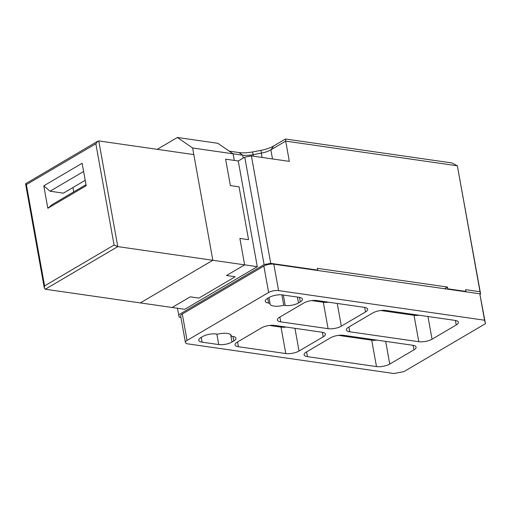 <?xml version="1.0" encoding="UTF-8"?>
<svg xmlns="http://www.w3.org/2000/svg" width="511" height="511" viewBox="0 0 511 511"><rect width="100%" height="100%" fill="white"/><g stroke="black" fill="none" stroke-linecap="round" stroke-linejoin="round"><path stroke-width="0.77" d="M257.282 266.665L244.635 264.851L226.507 275.506L244.635 264.851L239.876 238.426L248.55 239.678L239.046 186.841L230.372 185.589L225.619 159.17L230.372 185.589L239.046 186.841L248.55 239.678L239.876 238.426L244.635 264.851L212.832 260.278L192.628 147.992L233.099 153.811L234.294 160.416L225.619 159.17L238.267 160.991L257.282 266.665L184.778 309.302L140.327 302.908L212.832 260.278L117.786 246.609L114.074 245.037L44.591 285.892L44.316 288.089L45.281 289.239L140.327 302.908L212.832 260.278L193.816 154.597L98.77 140.927L97.773 141.183L95.851 143.757L114.074 245.037M44.591 285.892L26.368 184.618L25.55 183.788L97.773 141.183M82.156 163.252L86.193 185.717L47.83 208.277L43.786 185.812L82.156 163.252M47.83 208.277L52.416 204.432L86.008 184.675M83.632 171.466L50.04 191.216L43.786 185.812M50.04 191.216L63.409 193.145L85.222 180.313M72.958 187.524L73.744 191.887M180.913 317.427L179.189 317.178L177.4 308.242M238.267 160.991L244.763 157.171L251.393 155.912L289.341 161.374L285.694 141.119L270.868 149.832L272.51 158.953M178.595 314.885L264.091 264.609L270.728 263.35L317.708 270.108L317.184 270.415M317.708 270.108L317.388 268.345L447.489 287.054L444.621 288.741M403.415 312.975L402.329 313.613M361.117 337.841L360.031 338.48M447.285 289.124L447.808 288.817L465.872 291.417L465.355 291.724M362.695 338.863L363.781 338.225M404.987 313.997L406.073 313.358M465.872 291.417L465.559 289.654L480.014 291.736L480.608 294.029L479.963 294.406M480.014 291.736L457.351 165.8L480.608 294.029M229.228 151.147L238.912 152.54A19.105 6.694 169.8 0 0 252.67 151.927L260.917 150.368A19.105 6.694 169.8 0 0 273.692 145.948L285.496 139.011L452.043 162.958L457.351 165.8L285.694 141.119L285.496 139.011M447.489 287.054L447.808 288.817M251.393 155.912L270.728 263.35M264.091 264.609L244.763 157.171M198.926 298.073L235.181 276.758L226.507 275.506L235.181 276.758L198.926 298.073L190.252 296.827L172.124 307.481L190.252 296.827L198.926 298.073M233.042 153.773L242.725 155.165A14.327 5.021 169.8 0 0 253.041 154.705L261.287 153.147A14.327 5.021 169.8 0 0 270.868 149.832L273.692 145.948M233.099 153.811L217.846 143.304L177.374 137.485L157.222 149.333M192.628 147.992L177.374 137.485M299.044 351.025L323.214 336.813A9.556 3.347 169.8 0 0 325.386 334.085A9.556 3.347 169.8 0 0 322.026 332.22L274.688 325.411A9.556 3.347 169.8 0 0 261.415 327.928L237.245 342.14A9.556 3.347 169.8 0 0 235.073 344.868A9.556 3.347 169.8 0 0 238.433 346.733L285.777 353.542A9.556 3.347 169.8 0 0 299.044 351.025L294.962 328.33M389.752 364.068L413.923 349.856A9.556 3.347 169.8 0 0 416.095 347.129A9.556 3.347 169.8 0 0 412.735 345.264L343.711 335.337A9.556 3.347 169.8 0 0 330.438 337.854L306.274 352.066A9.556 3.347 169.8 0 0 304.096 354.794A9.556 3.347 169.8 0 0 307.456 356.659L376.479 366.585A9.556 3.347 169.8 0 0 389.752 364.068L385.671 341.374M233.814 340.984A9.556 3.347 169.8 0 0 235.993 338.25A9.556 3.347 169.8 0 0 232.633 336.391L231.176 336.181A10.986 3.845 169.8 0 0 231.202 335.561A10.986 3.845 169.8 0 0 217.462 334.207L216.006 334.002A9.556 3.347 169.8 0 0 202.739 336.513L200.925 337.579A9.556 3.347 169.8 0 0 198.753 340.307A9.556 3.347 169.8 0 0 202.113 342.172L218.734 344.561A9.556 3.347 169.8 0 0 232.007 342.051L233.814 340.984L233.003 336.449M386.003 310.471A9.556 3.347 169.8 0 0 372.736 312.981L348.566 327.193A9.556 3.347 169.8 0 0 346.394 329.927A9.556 3.347 169.8 0 0 349.754 331.786L418.777 341.712A9.556 3.347 169.8 0 0 432.044 339.202L456.214 324.99A9.556 3.347 169.8 0 0 458.386 322.256A9.556 3.347 169.8 0 0 455.026 320.397L386.003 310.471M316.98 300.545A9.556 3.347 169.8 0 0 303.713 303.055L279.543 317.267A9.556 3.347 169.8 0 0 277.371 320.001A9.556 3.347 169.8 0 0 280.731 321.86L328.068 328.669A9.556 3.347 169.8 0 0 341.342 326.159L365.506 311.946A9.556 3.347 169.8 0 0 367.684 309.212A9.556 3.347 169.8 0 0 364.324 307.354L316.98 300.545M282.468 294.917A9.556 3.347 169.8 0 0 269.201 297.434L267.387 298.501A9.556 3.347 169.8 0 0 265.215 301.228A9.556 3.347 169.8 0 0 268.575 303.087L270.032 303.298A10.986 3.845 169.8 0 0 270 303.924A10.986 3.845 169.8 0 0 283.746 305.271L285.195 305.482A9.556 3.347 169.8 0 0 298.469 302.966L300.283 301.899A9.556 3.347 169.8 0 0 302.455 299.171A9.556 3.347 169.8 0 0 299.095 297.306L282.468 294.917M187.052 340.447L268.62 292.484A7.167 2.51 -10.2 0 1 278.572 290.599L484.562 320.225L485.45 323.667L403.882 371.631L393.93 373.515L187.939 343.89A7.167 2.51 -10.2 0 1 185.423 342.498A7.167 2.51 -10.2 0 1 187.052 340.447L182.299 314.029A7.167 2.51 169.8 0 0 180.67 316.079L185.423 342.498M285.777 353.542L281.018 327.117A9.556 3.347 169.8 0 0 286.243 327.078M281.018 327.117L269.463 325.456M376.479 366.585L371.727 340.166A9.556 3.347 169.8 0 0 376.946 340.122M371.727 340.166L338.493 335.382M231.176 336.181L230.959 334.986M418.777 341.712L414.025 315.293A9.556 3.347 169.8 0 0 419.244 315.249M414.025 315.293L380.784 310.516M328.068 328.669L323.316 302.25A9.556 3.347 169.8 0 0 328.535 302.205M323.316 302.25L311.761 300.589M270.032 303.298L268.997 297.555M281.868 294.847L283.746 305.271M485.45 323.667L479.81 293.799L273.819 264.181A7.167 2.51 169.8 0 0 263.868 266.065L182.299 314.029M479.81 293.799L484.562 320.225M98.77 140.927L117.786 246.609L45.281 289.239M95.851 143.757L26.368 184.618M238.912 152.54L242.725 155.165L243.242 158.065M252.67 151.927L253.309 156.187M260.917 150.368L262.06 157.445M323.214 336.813L322.396 332.284M237.57 341.948L238.433 346.733M413.923 349.856L413.105 345.327M306.594 351.875L307.456 356.659M218.734 344.561L216.856 334.124M230.672 334.66L232.007 342.051M201.251 337.388L202.113 342.172M456.214 324.99L455.397 320.454M427.963 316.507L432.044 339.202M348.892 327.002L349.754 331.786M365.506 311.946L364.694 307.411M337.254 303.457L341.342 326.159M279.868 317.076L280.731 321.86M300.283 301.899L299.465 297.37M285.195 305.482L283.318 295.039M297.408 297.063L298.469 302.966M267.713 298.309L268.575 303.087M263.868 266.065L268.62 292.484M278.572 290.599L273.819 264.181M25.55 183.788L44.316 288.089"/></g></svg>
